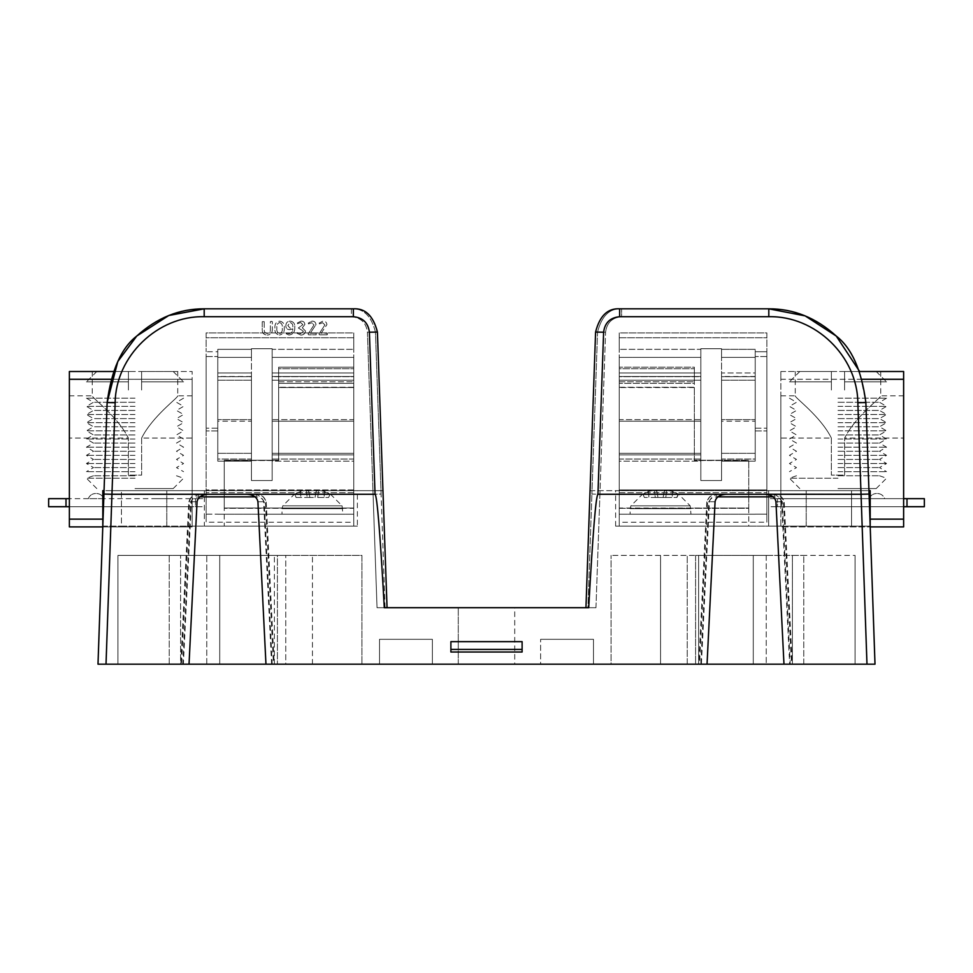 <?xml version="1.0" encoding="UTF-8"?>
<svg xmlns="http://www.w3.org/2000/svg" width="973" height="973" viewBox="0 0 973 973"><rect width="100%" height="100%" fill="white"/><g stroke="black" fill="none" stroke-linecap="round" stroke-linejoin="round"><path stroke-width="0.73" stroke-dasharray="4.87 3.65" d="M102.81 526.125L121.455 526.125L102.81 526.125L102.81 490.647L121.455 490.647L102.81 490.647L102.81 526.125L104.05 490.647L102.785 526.904L192.143 526.904L192.143 371.504L113.379 371.504M69.375 506.702L69.375 395.853L69.375 506.702L192.143 506.702L192.143 438.069L192.143 506.702L69.375 506.702L195.512 506.702L48.65 506.702L48.65 498.675L66.006 498.675L66.006 506.702L66.006 498.675L195.512 498.675L195.512 506.702L202.725 506.702L195.512 506.702L195.512 498.675L202.725 498.675L69.375 498.675M69.375 379.275L192.143 379.275L192.143 371.504L69.375 371.504L69.375 526.904L192.143 526.904L192.143 379.275L110.8 379.275M192.143 438.069L192.143 395.853L192.143 438.069L141.632 438.069L141.632 475.104L128.363 475.104L128.363 438.069C117.684 416.383 91.863 397.787 92.265 395.853C91.644 397.568 117.624 416.31 128.363 438.069C117.684 416.383 91.863 397.787 92.265 395.853C91.644 397.568 117.624 416.31 128.363 438.069L69.375 438.069L128.363 438.069L128.363 475.104L141.632 475.104L141.632 438.069C152.311 416.383 178.132 397.787 177.731 395.853C178.351 397.568 152.384 416.31 141.632 438.069C152.311 416.383 178.132 397.787 177.731 395.853C178.351 397.568 152.384 416.31 141.632 438.069L192.143 438.069M135.004 371.504L92.265 371.504L135.004 371.504M862.2 379.275L780.857 379.275L780.857 371.504L780.857 526.904L870.215 526.904L780.857 526.904L780.857 379.275L903.625 379.275L903.625 526.904M903.625 506.702L903.625 395.853L903.625 506.702L780.857 506.702L780.857 438.069L780.857 506.702L903.625 506.702L770.275 506.702L777.488 506.702L777.488 498.675L903.625 498.675M903.625 379.275L903.625 371.504M780.857 371.504L880.735 371.504L780.857 371.504M780.857 438.069L780.857 395.853L780.857 438.069L831.368 438.069L831.368 475.104L844.637 475.104L844.637 438.069C855.316 416.383 881.137 397.787 880.735 395.853C881.356 397.568 855.376 416.31 844.637 438.069C855.316 416.383 881.137 397.787 880.735 395.853C881.356 397.568 855.376 416.31 844.637 438.069L903.625 438.069L844.637 438.069L844.637 475.104L831.368 475.104L831.368 438.069C820.689 416.383 794.868 397.787 795.269 395.853C794.649 397.568 820.616 416.31 831.368 438.069C820.689 416.383 794.868 397.787 795.269 395.853C794.649 397.568 820.616 416.31 831.368 438.069L780.857 438.069M66.006 506.702L66.006 498.675M155.619 498.675L171.163 498.675L155.619 498.675M103.819 498.675L88.275 498.675L103.819 498.675C102.469 495.415 100.024 493.688 96.497 493.493L95.609 493.493L96.497 493.493C100.024 493.688 102.469 495.415 103.819 498.675M88.275 498.675C89.638 495.415 92.082 493.688 95.609 493.493C92.082 493.688 89.638 495.415 88.275 498.675M217.782 514.218L353.758 514.218L217.782 514.218M289.005 514.218C265.617 514.218 265.617 514.218 289.005 514.218L313.61 514.218C336.999 514.218 336.999 514.218 313.61 514.218L289.005 514.218M353.758 337.74L353.758 357.395L353.758 332.912L353.758 337.74L206.13 337.74L206.13 332.912L353.758 332.912L353.758 349.331L353.758 332.912L206.13 332.912L206.13 351.74L206.13 332.912L206.13 337.74L353.758 337.74M353.758 376.697L353.758 349.331L353.758 380.2L353.758 376.697L272.172 376.697L272.172 419.643L272.172 349.331L353.758 349.331L272.172 349.331L272.172 376.697L353.758 376.697M353.758 419.643L353.758 380.2L353.758 453.321L353.758 419.643L272.172 419.643L272.172 461.153L353.758 461.153L353.758 453.321L353.758 492.666L353.758 461.153L272.172 461.153L272.172 480.54L251.448 480.54L251.448 461.153L217.782 461.153L217.782 430.942L217.782 461.153L251.448 461.153L251.448 480.54L272.172 480.54L272.172 419.643L353.758 419.643M353.758 514.218L353.758 492.666L353.758 514.218M353.758 372.975L353.758 357.395L353.758 376.478L353.758 372.975L272.172 372.975L272.172 357.395L272.172 459.061L272.172 372.975L353.758 372.975M353.758 421.2L353.758 376.478L353.758 454.877L353.758 421.2L272.172 421.2L353.758 421.2M353.758 459.061L353.758 489.918L353.758 459.061L272.172 459.061L272.172 480.54L251.448 480.54L251.448 459.061L217.782 459.061L217.782 428.193L217.782 459.061L251.448 459.061L251.448 480.54L272.172 480.54L272.172 459.061L353.758 459.061M353.758 522.246L353.758 489.918L353.758 522.246L206.13 522.209L206.13 514.158L217.782 514.158L206.13 514.158L206.13 492.666L206.13 522.209L206.13 428.193L206.13 522.209M353.758 357.395L272.172 357.395L272.172 348.711L251.448 348.711L251.448 357.395L217.782 357.395L251.448 357.395L251.448 348.711L272.172 348.711L272.172 349.331L272.172 348.711L251.448 348.711L251.448 349.331L251.448 348.711L272.172 348.711L272.172 357.395L353.758 357.395M206.13 356.568L206.13 428.193L206.13 356.568L217.782 356.568L206.13 356.568M217.782 349.331L217.782 351.715L217.782 349.331L251.448 349.331L217.782 349.331L217.782 430.942L217.782 351.74L206.13 351.74L206.13 492.666L206.13 351.74L217.782 351.74L217.782 353.029M353.758 489.918L206.13 489.918L353.758 489.918M217.782 428.193L217.782 373.364L217.782 428.193L206.13 428.193L217.782 428.193M251.448 372.975L251.448 459.061L251.448 372.975L217.782 372.975L217.782 376.478L217.782 372.975L251.448 372.975M251.448 376.697L251.448 349.331L251.448 380.2L251.448 376.697L217.782 376.697L217.782 461.153L217.782 376.697L251.448 376.697M251.448 419.643L251.448 380.2L251.448 453.321L251.448 419.643L217.782 419.643L251.448 419.643M251.448 461.153L251.448 453.321L251.448 461.153M217.782 421.2L217.782 376.478L217.782 454.877L217.782 421.2L251.448 421.2M217.782 459.061L217.782 454.877L217.782 459.061M353.758 508.028L224.252 508.32L224.252 460.533L278.643 460.533L278.643 387.534L353.758 387.534L353.758 508.32L353.758 383.362L278.643 383.362L278.643 381.805L278.643 383.362L353.758 383.362L353.758 368.731L278.643 368.731L278.643 383.362L278.643 367.186L278.643 381.805L278.643 367.186L278.643 368.731L353.758 368.731L353.758 367.186L278.643 367.186L353.758 367.186L353.758 387.534L278.643 387.534L278.643 381.805L278.643 460.241L224.252 460.241L224.252 508.028L224.252 460.241L278.643 460.241L278.643 387.242L278.643 460.533L224.252 460.241L224.252 508.32L353.758 508.32L353.758 387.242L353.758 526.125L224.252 526.125L224.252 508.028L353.758 508.028L224.252 508.028M278.643 383.362L278.643 387.534M128.4 371.504L96.801 371.504L128.4 371.504L128.4 381.866L86.439 381.866L128.4 381.866L128.4 371.504M128.4 390.027L128.4 385.94L128.4 390.027M128.4 381.866L128.4 385.94L128.4 381.866M141.608 371.504L173.206 371.504L141.608 371.504L141.608 381.866L183.569 381.866L141.608 381.866L141.608 371.504M141.608 390.027L141.608 385.94L141.608 390.027M141.608 381.866L141.608 385.94L141.608 381.866M135.004 467.587L93.505 467.587L135.004 467.587M135.004 471.674L86.439 471.674L135.004 471.674M135.004 463.513L86.439 463.513L135.004 463.513M135.004 459.426L93.505 459.426L135.004 459.426M135.004 455.34L86.439 455.34L135.004 455.34M135.004 451.265L93.505 451.265L135.004 451.265M135.004 447.179L86.439 447.179L135.004 447.179M135.004 443.092L93.505 443.092L135.004 443.092M135.004 439.018L86.439 439.018L135.004 439.018M135.004 434.931L93.505 434.931L135.004 434.931M135.004 430.844L86.439 430.844L135.004 430.844M135.004 426.77L93.505 426.77L135.004 426.77M135.004 422.683L86.439 422.683L135.004 422.683M135.004 418.597L93.505 418.597L135.004 418.597M135.004 414.522L86.439 414.522L135.004 414.522M135.004 410.436L93.505 410.436L135.004 410.436M135.004 406.361L86.439 406.361L135.004 406.361M135.004 402.275L93.505 402.275L135.004 402.275M135.004 398.188L86.439 398.188L135.004 398.188M135.004 478.217L86.439 478.217L135.004 478.217M135.004 488.568L173.206 488.568L135.004 488.568M135.004 475.761L93.505 475.761L135.004 475.761M282.012 514.218L342.885 514.218L282.012 514.218L282.012 508.684L342.885 508.684L282.012 508.684L282.802 505.838L342.095 505.838L282.802 505.838L294.503 494.114L296.06 497.471L309.864 497.471L308.794 491.401L309.28 494.114L315.617 494.114L316.103 491.401L318.67 490.222L324.337 491.401L330.115 494.114L324.337 491.401L318.67 490.222L316.103 491.401L315.617 494.114L309.28 494.114L308.794 491.401L306.227 490.222L308.794 491.401L309.864 497.471L296.266 497.471L294.783 494.114L300.56 491.401L306.227 490.222L300.56 491.401L294.783 494.114L296.06 497.471M306.227 490.222L307.2 497.471L306.227 490.222M300.56 491.401L300.779 497.471L300.56 491.401M309.28 494.114L309.864 497.471L315.033 497.471L315.617 494.114L315.033 497.471L309.864 497.471L309.28 494.114M317.697 497.471L318.67 490.222L317.697 497.471L324.118 497.471L317.697 497.471M324.337 491.401L324.118 497.471L328.631 497.471L324.118 497.471L324.337 491.401M330.115 494.114L328.631 497.471L330.115 494.114M330.394 494.114L342.095 505.838L342.885 514.218M924.35 506.702L777.488 506.702L777.488 498.675L770.275 498.675L906.994 498.675L906.994 506.702L906.994 498.675L924.35 498.675L924.35 506.702M906.994 506.702L906.994 498.675M817.381 498.675L801.837 498.675L817.381 498.675M884.725 498.675L869.181 498.675L884.725 498.675C883.362 495.415 880.918 493.688 877.391 493.493L876.503 493.493L877.391 493.493C880.918 493.688 883.362 495.415 884.725 498.675M755.218 514.218L619.242 514.218L755.218 514.218M683.995 514.218C707.383 514.218 707.383 514.218 683.995 514.218L659.39 514.218C636.001 514.218 636.001 514.218 659.39 514.218L683.995 514.218M619.242 337.74L619.242 357.395L619.242 332.912L619.242 337.74L766.87 337.74L766.87 332.912L619.242 332.912L619.242 349.331L619.242 332.912L766.87 332.912L766.87 351.74L766.87 332.912L766.87 337.74L619.242 337.74M619.242 376.697L619.242 349.331L619.242 380.2L619.242 376.697L700.828 376.697L700.828 419.643L700.828 349.331L619.242 349.331L700.828 349.331L700.828 376.697L619.242 376.697M619.242 419.643L619.242 380.2L619.242 453.321L619.242 419.643L700.828 419.643L700.828 461.153L619.242 461.153L619.242 453.321L619.242 492.666L619.242 461.153L700.828 461.153L700.828 480.54L721.552 480.54L721.552 461.153L755.218 461.153L755.218 430.942L755.218 461.153L721.552 461.153L721.552 480.54L700.828 480.54L700.828 419.643L619.242 419.643M619.242 514.218L619.242 492.666L619.242 514.218M619.242 372.975L619.242 357.395L619.242 376.478L619.242 372.975L700.828 372.975L700.828 357.395L700.828 459.061L700.828 372.975L619.242 372.975M619.242 421.2L619.242 376.478L619.242 454.877L619.242 421.2L700.828 421.2L619.242 421.2M619.242 459.061L619.242 489.918L619.242 459.061L700.828 459.061L700.828 480.54L721.552 480.54L721.552 459.061L755.218 459.061L755.218 428.193L755.218 459.061L721.552 459.061L721.552 480.54L700.828 480.54L700.828 459.061L619.242 459.061M619.242 522.246L619.242 489.918L619.242 522.246L766.87 522.209L766.87 489.918L619.242 489.918L766.87 489.918L766.87 428.193L766.87 522.209L766.87 514.158L755.218 514.158L766.87 514.158L766.87 492.666L766.87 522.209M619.242 357.395L700.828 357.395L700.828 348.711L721.552 348.711L721.552 357.395L755.218 357.395L721.552 357.395L721.552 348.711L700.828 348.711L700.828 349.331L700.828 348.711L721.552 348.711L721.552 349.331L721.552 348.711L700.828 348.711L700.828 357.395L619.242 357.395M766.87 356.568L766.87 428.193L766.87 356.568L755.218 356.568L766.87 356.568M755.218 349.331L721.552 349.331L755.218 349.331L755.218 373.364L755.218 357.456L755.218 372.975L721.552 372.975L721.552 357.395L721.552 459.061L721.552 372.975L755.218 372.975L755.218 357.456L755.218 376.697L755.218 353.029L755.218 430.942L755.218 349.331L755.218 351.715L766.87 351.74L766.87 492.666L766.87 351.74L755.218 351.74L755.218 353.029M755.218 428.193L755.218 373.364L755.218 428.193L766.87 428.193L755.218 428.193M721.552 376.697L721.552 349.331L721.552 380.2L721.552 376.697L755.218 376.697L755.218 461.153L755.218 376.697L721.552 376.697M721.552 419.643L721.552 380.2L721.552 453.321L721.552 419.643L755.218 419.643L721.552 419.643M721.552 461.153L721.552 453.321L721.552 461.153M755.218 421.2L755.218 372.975L755.218 454.877L755.218 421.2L721.552 421.2M755.218 459.061L755.218 454.877L755.218 459.061M694.357 387.534L619.242 387.534L694.357 387.242L694.357 460.241L748.748 460.241L748.748 508.028L619.242 508.028L619.242 387.242L619.242 508.32L748.748 508.028L748.748 460.241L694.357 460.241L694.357 387.242L694.357 460.533L748.748 460.241L748.748 508.32L619.242 508.32L619.242 387.534L619.242 508.32L748.748 508.32L748.748 460.533L694.357 460.533L694.357 367.186L694.357 383.362L694.357 368.731L694.357 383.362L619.242 383.362L619.242 387.534L619.242 383.362L694.357 383.362M619.242 381.805L619.242 367.186L619.242 383.362L619.242 368.731L694.357 368.731L619.242 368.731L619.242 367.186L694.357 367.186L694.357 368.731L694.357 367.186L619.242 367.186L619.242 381.805L694.357 381.805L619.242 381.805M748.748 508.028L748.748 526.125L619.242 526.125L619.242 508.028M844.6 371.504L876.199 371.504L844.6 371.504L844.6 381.866L886.561 381.866L844.6 381.866L844.6 371.504M844.6 390.027L844.6 385.94L844.6 390.027M844.6 381.866L844.6 385.94L844.6 381.866M831.392 371.504L799.794 371.504L831.392 371.504L831.392 381.866L789.431 381.866L831.392 381.866L831.392 371.504M831.392 390.027L831.392 385.94L831.392 390.027M831.392 381.866L831.392 385.94L831.392 381.866M837.996 426.77L879.495 426.77L837.996 426.77M837.996 430.844L886.561 430.844L837.996 430.844M837.996 422.683L886.561 422.683L837.996 422.683M837.996 434.931L879.495 434.931L837.996 434.931M837.996 418.597L879.495 418.597L837.996 418.597M837.996 439.018L886.561 439.018L837.996 439.018M837.996 414.522L886.561 414.522L837.996 414.522M837.996 443.092L879.495 443.092L837.996 443.092M837.996 410.436L879.495 410.436L837.996 410.436M837.996 447.179L886.561 447.179L837.996 447.179M837.996 406.361L886.561 406.361L837.996 406.361M837.996 451.265L879.495 451.265L837.996 451.265M837.996 402.275L879.495 402.275L837.996 402.275M837.996 455.34L886.561 455.34L837.996 455.34M837.996 398.188L886.561 398.188L837.996 398.188M837.996 459.426L879.495 459.426L837.996 459.426M837.996 463.513L886.561 463.513L837.996 463.513M837.996 467.587L879.495 467.587L837.996 467.587M837.996 471.674L886.561 471.674L837.996 471.674M837.996 478.217L789.431 478.217L837.996 478.217M837.996 488.568L876.199 488.568L837.996 488.568M837.996 475.761L879.495 475.761L837.996 475.761M630.115 514.218L690.988 514.218L630.115 514.218L630.115 508.684L690.988 508.684L630.115 508.684L630.905 505.838L690.198 505.838L630.905 505.838L642.606 494.114M648.663 491.401L654.33 490.222L656.897 491.401L657.383 494.114L663.72 494.114L664.206 491.401L666.773 490.222L672.44 491.401L678.497 494.114L672.44 491.401L666.773 490.222L664.206 491.401L663.72 494.114L657.383 494.114L656.897 491.401L654.33 490.222L648.663 491.401L642.885 494.114L648.663 491.401L648.882 497.471L655.303 497.471L654.33 490.222L655.303 497.471L644.369 497.471L648.882 497.471L648.663 491.401M642.885 494.114L644.369 497.471L642.885 494.114M663.136 497.471L663.72 494.114L663.136 497.471L665.8 497.471L657.967 497.471L663.136 497.471L664.206 491.401L663.136 497.471M657.383 494.114L657.967 497.471L657.383 494.114M666.773 490.222L665.8 497.471L672.221 497.471L665.8 497.471L666.773 490.222M672.44 491.401L672.221 497.471L676.734 497.471L672.221 497.471L672.44 491.401M678.217 494.114L676.734 497.471L678.217 494.114M676.94 497.471L678.497 494.114L690.198 505.838L690.988 514.218M657.967 497.471L655.303 497.471L657.967 497.471M595.585 332.073L603.613 332.207L598.079 490.647L590.052 490.647L595.585 332.073C599.672 315.872 607.687 308.113 619.655 308.818L768.804 308.818L768.804 316.712L621.625 316.712L621.625 308.818L621.625 316.712C612.139 317.587 606.787 322.756 605.583 332.207L597.556 332.073C601.642 315.872 609.67 308.113 621.625 308.818L768.804 308.818L621.625 308.818C609.67 308.113 601.642 315.872 597.556 332.073L591.9 494.065L599.927 494.26L595.962 607.711L587.935 607.711L591.9 494.065L587.935 607.711L595.962 607.711L599.927 494.26L869.071 494.065L865.873 402.554L869.071 494.065L861.044 494.26L857.845 402.7L865.873 402.554L857.845 402.7C857.359 356.215 815.277 315.58 768.804 316.712L621.625 316.712C612.139 317.587 606.787 322.756 605.583 332.207L599.915 494.272L605.583 332.207L597.556 332.073L591.9 494.065L861.044 494.272L866.979 664.182L875.007 664.182L783.97 664.182L792.217 664.182L784.202 501.727L783.447 501.764C782.754 497.191 779.701 494.698 774.289 494.272L764.96 494.272M595.962 607.711L585.953 607.711L595.962 607.711M514.729 607.711L458.271 607.711L514.729 607.711L458.271 607.711L514.729 607.711L514.729 664.182L458.271 664.182L514.729 664.182L514.729 607.711M384.299 607.711L588.701 607.711M385.065 607.711L377.038 607.711L373.073 494.272L381.1 494.065L385.065 607.711L377.038 607.711L373.073 494.26L111.956 494.272L373.073 494.272L367.417 332.207L375.444 332.073L385.065 607.711M208.04 494.272L198.711 494.272C193.992 494.016 190.684 496.51 188.798 501.727L180.783 664.182L181.537 664.182L189.553 501.764L188.798 501.727L191.389 501.861L183.374 664.182L181.537 664.182L189.03 664.182L97.993 664.182L107.127 402.554L115.155 402.7C115.641 356.215 157.723 315.58 204.196 316.712L204.196 308.818L204.196 316.712L351.375 316.712C360.861 317.587 366.213 322.756 367.417 332.207L373.085 494.26L381.1 494.065L375.444 332.073C371.358 315.872 363.33 308.113 351.375 308.818C363.33 308.113 371.358 315.872 375.444 332.073L367.417 332.207C366.213 322.756 360.861 317.587 351.375 316.712L351.375 308.818L204.196 308.818L351.375 308.818L351.375 316.712L204.196 316.712C157.723 315.58 115.641 356.215 115.155 402.7L111.956 494.272L115.155 402.7L107.127 402.554C111.457 370.117 121.321 347.957 136.719 336.086C156.884 317.794 179.373 308.709 204.196 308.818C179.373 308.709 156.884 317.794 136.719 336.086C121.321 347.957 111.457 370.117 107.127 402.554L103.929 494.065L111.956 494.272L106.021 664.182L97.993 664.182L103.929 494.065L111.956 494.26L106.021 664.182L866.979 664.182L857.845 402.7L865.873 402.554L859.621 371.504M768.804 308.818L768.804 316.712L768.804 308.818C793.627 308.709 816.116 317.794 836.281 336.086C851.679 347.957 861.543 370.117 865.873 402.554M598.079 490.647L870.19 490.647L868.95 490.647L875.007 664.182L870.215 526.904M701.387 664.182L789.626 664.182L781.611 501.861L784.202 501.727C782.316 496.51 779.008 494.016 774.289 494.272L716.724 494.272L716.724 496.862C712.418 497.154 709.974 498.821 709.402 501.861L701.387 664.182L707.043 664.182L699.551 664.182L701.387 664.182L699.551 664.182L707.566 501.764C708.21 497.239 711.263 494.746 716.724 494.272C712.114 493.956 708.818 496.449 706.812 501.727L709.402 501.861M183.374 664.182L707.043 664.182L698.796 664.182L706.812 501.727L715.07 501.764M257.93 501.764L265.434 501.764L273.449 664.182L271.613 664.182L274.204 664.182L266.188 501.727L265.434 501.764C264.741 497.191 261.688 494.698 256.276 494.272L246.96 494.272M285.77 664.182L361.92 664.182L361.92 555.401L117.94 555.401L206.775 555.401L117.94 555.401L117.94 664.182L361.92 664.182L361.92 555.401L277.402 555.401L277.402 664.182L277.402 555.401L361.92 555.401L361.92 664.182L361.92 555.401L285.77 555.401L285.77 664.182L274.374 664.182L361.92 664.182L206.775 664.182L206.775 555.401L219.728 555.401L219.728 664.182L219.728 555.401L277.402 555.401L206.775 555.401L206.775 664.182L117.94 664.182L180.613 664.182L169.217 664.182L169.217 555.401L285.77 555.401L285.77 664.182M180.613 664.182L274.374 664.182L274.374 555.401L274.374 664.182L180.613 664.182L180.613 555.401L180.613 664.182M540.635 664.182L593.469 664.182L593.469 639.31L593.469 664.182L593.469 639.31L540.635 639.31L593.469 639.31L540.635 639.31L593.469 639.31L593.469 664.182L540.635 664.182L593.469 664.182L540.635 664.182L540.635 639.31L540.635 664.182M698.626 664.182L803.783 664.182L792.387 664.182L792.387 555.401L611.08 555.401L803.783 555.401L792.387 555.401L792.387 664.182L687.23 664.182L698.626 664.182L698.626 555.401L698.626 664.182M803.783 664.182L855.06 664.182L855.06 555.401L855.06 664.182L855.06 555.401L766.225 555.401L855.06 555.401L855.06 664.182L753.272 664.182L855.06 664.182L803.783 664.182L803.783 555.401L803.783 664.182M695.598 664.182L753.272 664.182L753.272 555.401L753.272 664.182L753.272 555.401L753.272 664.182L660.558 664.182L695.598 664.182L695.598 555.401L753.272 555.401L695.598 555.401L695.598 664.182M611.08 664.182L660.558 664.182L660.558 555.401L660.558 664.182L611.08 664.182L687.23 664.182L687.23 555.401L687.23 664.182L611.08 664.182L611.08 555.401L611.08 664.182M379.531 664.182L432.365 664.182L432.365 639.31L432.365 664.182L432.365 639.31L379.531 639.31L432.365 639.31L432.365 664.182L379.531 664.182L432.365 664.182L379.531 664.182L379.531 639.31L432.365 639.31L379.531 639.31L379.531 664.182M117.94 664.182L169.217 664.182L169.217 555.401L117.94 555.401L117.94 664.182M775.943 501.764L783.447 501.764L791.463 664.182L789.626 664.182M182.778 664.182L190.781 502.044C192.824 497.446 196.169 494.856 200.827 494.235L254.16 494.235C258.806 494.843 262.163 497.446 264.206 502.044L272.209 664.182L700.791 664.182L708.794 502.044C710.837 497.446 714.182 494.856 718.84 494.235L772.173 494.235C776.819 494.843 780.176 497.446 782.219 502.044L790.222 664.182M726.04 494.272L716.724 494.272M781.611 501.861C781.039 498.821 778.607 497.154 774.289 496.862L774.289 494.272M204.196 316.712L204.196 308.818L353.345 308.818L353.345 316.712L204.196 316.712C157.723 315.58 115.641 356.215 115.155 402.7L112.077 490.647L382.948 490.647L387.047 607.711M197.057 501.764L189.553 501.764C190.197 497.239 193.25 494.746 198.711 494.272L256.276 494.272C260.886 493.956 264.182 496.449 266.188 501.727L263.598 501.861C263.026 498.821 260.594 497.154 256.276 496.862L256.276 494.272M198.711 494.272L198.711 496.862C194.405 497.154 191.961 498.821 191.389 501.861M382.948 490.647L112.077 490.647M590.052 490.647L868.95 490.647L860.923 490.647L857.845 402.7C857.359 356.215 815.277 315.58 768.804 316.712C815.277 315.58 857.359 356.215 857.845 402.7M450.888 641.645L450.888 652.007L522.112 652.007L522.112 641.645L522.112 652.007L450.888 652.007L450.888 641.645L522.112 641.645M458.271 664.182L458.271 607.711L458.271 664.182M766.225 555.401L753.272 555.401L766.225 555.401L766.225 664.182L766.225 555.401M219.728 664.182L219.728 555.401L219.728 664.182M806.216 526.125L806.216 490.647L806.216 526.125L806.216 490.647L768.658 490.647L768.658 526.125L768.658 490.647L615.617 490.647L619.242 490.647L619.242 526.125L870.19 526.125L870.19 490.647L870.19 526.125L615.617 526.125L619.242 526.125L619.242 490.647L619.242 526.125M806.216 490.647L851.545 490.647L851.545 526.125L851.545 490.647L868.95 490.647L870.19 526.125M272.209 664.182L700.791 664.182M327.5 334.007L327.098 334.834L327.086 333.228L321.151 333.228L326.904 324.629C326.636 322.306 325.31 321.139 322.914 321.126L319.156 323.085L319.472 323.9L322.622 322.72L324.909 324.921L318.962 334.007L319.57 334.809L327.098 334.809L319.57 334.834L318.962 334.031L324.909 324.946L322.622 322.72L319.472 323.9M300.681 322.537L297.629 323.729L297.337 323.024L301.058 321.126C303.394 321.139 304.658 322.258 304.877 324.496L302.311 327.816L305.473 331.015C305.133 333.739 303.527 335.077 300.693 335.04C303.527 335.053 305.133 333.715 305.473 330.99L302.311 327.816L304.877 324.483C304.658 322.233 303.394 321.114 301.058 321.126L297.337 323L297.629 323.705L300.681 322.513L302.895 324.654L298.334 327.95L303.491 331.197L300.657 333.63L297.227 332.632L296.947 333.252L300.693 335.016L296.947 333.277L297.227 332.657L300.657 333.642L303.491 331.221L298.334 327.974L302.895 324.678L300.681 322.513M274.921 328.12C274.568 324.118 276.174 321.783 279.713 321.151L279.713 321.151C283.204 321.856 284.712 324.155 284.25 328.059C284.615 332.024 283.021 334.347 279.446 335.04C283.021 334.323 284.615 332 284.25 328.035C284.712 324.131 283.204 321.832 279.713 321.126C276.174 321.771 274.568 324.094 274.921 328.096C274.459 332 275.967 334.311 279.446 335.016L279.446 335.016C275.967 334.335 274.459 332.024 274.921 328.12L274.921 328.096M373.073 494.199L254.16 494.199M200.827 494.199L111.956 494.199M264.206 321.662L264.206 329.75C264.145 331.975 265.167 333.204 267.295 333.447C269.387 333.277 270.409 332.073 270.36 329.847L270.36 321.686L271.358 321.345L272.343 321.686L272.343 329.883C272.209 333.192 270.482 334.907 267.174 335.04L267.174 335.04C270.482 334.882 272.209 333.167 272.343 329.859L272.343 321.662L271.358 321.321L270.36 321.662L270.36 329.823C270.409 332.048 269.387 333.252 267.295 333.423C265.167 333.18 264.145 331.951 264.206 329.725L264.206 321.662L263.221 321.321L262.224 321.662L262.224 329.993C262.345 333.18 263.987 334.858 267.174 335.016C263.987 334.882 262.345 333.204 262.224 330.017L262.224 329.993M286.232 333.836L286.512 333.143L289.017 333.642C291.608 333.24 292.861 331.647 292.812 328.85L289.759 329.677C287.157 329.616 285.843 328.266 285.831 325.651C286.001 322.72 287.522 321.224 290.38 321.151L290.38 321.151C293.664 321.783 295.123 323.912 294.758 327.56L294.758 327.536C295.001 331.951 293.068 334.444 288.969 335.04C293.068 334.42 295.001 331.927 294.758 327.536C295.123 323.887 293.664 321.759 290.38 321.126C287.522 321.199 286.001 322.695 285.831 325.627C285.843 328.242 287.157 329.592 289.759 329.652L292.812 328.838C292.861 331.623 291.608 333.228 289.017 333.63L286.512 333.119L286.232 333.812L288.969 335.016L286.232 333.812M316.189 334.809L316.176 333.228L310.229 333.228L315.982 324.629C315.739 322.282 314.413 321.114 312.005 321.126L308.246 323.085L308.563 323.9L311.713 322.72L313.999 324.921L308.052 334.007L308.648 334.809L316.189 334.809L308.648 334.834L308.052 334.031L313.999 324.946L311.713 322.732L308.563 323.924L308.246 323.109L312.005 321.126C314.413 321.139 315.739 322.306 315.982 324.654L310.229 333.252L316.176 333.228L316.189 334.834M319.472 323.924L319.156 323.109L322.914 321.151C325.31 321.163 326.636 322.331 326.904 324.654L321.151 333.252L327.086 333.228L327.5 334.031M279.604 322.537C281.805 323.316 282.693 325.201 282.267 328.193C282.669 331.002 281.769 332.827 279.555 333.642C277.317 332.705 276.441 330.82 276.904 327.998C276.478 325.237 277.378 323.425 279.604 322.537L279.604 322.513C281.805 323.291 282.693 325.177 282.267 328.169C282.669 330.978 281.769 332.802 279.555 333.63C277.317 332.681 276.441 330.796 276.904 327.974C276.478 325.225 277.378 323.401 279.604 322.513M264.206 321.686L262.224 321.686L262.224 330.017M290.222 322.537C292.289 323.279 293.141 324.909 292.776 327.414L290.161 328.29L287.813 325.505L290.222 322.513C292.289 323.255 293.141 324.885 292.776 327.402L290.161 328.266L287.813 325.481L290.222 322.513M204.342 526.125L353.758 526.125L204.342 526.125L204.342 490.647L204.342 526.125M357.383 526.125L353.758 526.125L357.383 526.125L357.383 490.647M121.455 526.125L166.784 526.125L121.455 526.125L121.455 490.647L121.455 526.125M203.564 526.125L119.387 526.125L203.564 526.125M299.368 526.125L325.529 526.125L299.368 526.125M166.784 526.125L166.784 490.647L166.784 526.125L166.784 490.647L121.455 490.647M353.758 526.125L353.758 490.647L353.758 526.125L353.758 490.647L166.784 490.647M851.545 490.647L851.545 526.125L851.545 490.647L860.923 490.647M853.613 526.125L769.436 526.125L853.613 526.125M647.471 526.125L673.632 526.125L647.471 526.125M615.617 526.125L615.617 490.647M861.044 494.199L772.173 494.199M718.84 494.199L599.927 494.199M102.81 519.132L69.375 519.132M903.625 519.132L870.19 519.132M353.758 492.666L206.13 492.666L353.758 492.666M217.782 357.395L217.782 356.568L217.782 357.395M272.172 380.2L353.758 380.2L272.172 380.2M272.172 453.321L353.758 453.321L272.172 453.321M217.782 430.942L206.13 430.942L217.782 430.942M272.172 376.478L353.758 376.478L272.172 376.478M272.172 454.877L353.758 454.877L272.172 454.877M251.448 453.321L217.782 453.321L251.448 453.321M251.448 376.478L217.782 376.478M217.782 380.2L251.448 380.2L217.782 380.2M353.758 387.242L278.643 387.242L353.758 387.242M278.643 381.805L353.758 381.805L278.643 381.805M619.242 492.666L766.87 492.666L619.242 492.666M755.218 357.395L755.218 356.568L755.218 357.395M700.828 380.2L619.242 380.2L700.828 380.2M700.828 453.321L619.242 453.321L700.828 453.321M755.218 430.942L766.87 430.942L755.218 430.942M700.828 376.478L619.242 376.478L700.828 376.478M700.828 454.877L619.242 454.877L700.828 454.877M721.552 453.321L755.218 453.321L721.552 453.321M755.218 380.2L721.552 380.2L755.218 380.2M755.218 376.478L721.552 376.478M619.242 387.242L694.357 387.242L619.242 387.242M774.289 496.862L773.158 496.862M717.855 496.862L716.724 496.862M619.655 308.818L619.655 316.712C610.168 317.587 604.817 322.756 603.613 332.207M768.804 316.712L619.655 316.712M256.276 496.862L255.145 496.862M199.842 496.862L198.711 496.862M374.921 490.647L369.387 332.207L377.415 332.073M369.387 332.207C368.183 322.756 362.832 317.587 353.345 316.712M107.127 402.554L115.155 402.7M271.613 664.182L263.598 501.861M312.442 664.182L312.442 555.401L312.442 664.182M92.265 371.504L92.265 395.853L69.375 395.853M192.143 395.853L177.731 395.853L177.731 371.504M880.735 371.504L880.735 395.853L903.625 395.853M780.857 395.853L795.269 395.853L795.269 371.504M96.801 371.504L86.439 381.866M173.206 371.504L183.569 381.866M86.439 398.188L93.505 402.275L86.439 406.361L93.505 410.436L86.439 414.522L93.505 418.597L86.439 422.683L93.505 426.77L86.439 430.844L93.505 434.931L86.439 439.018L93.505 443.092L86.439 447.179L93.505 451.265L86.439 455.34L93.505 459.426L86.439 463.513L93.505 467.587L86.439 471.674M183.569 398.188L176.49 402.275L183.569 406.361L176.49 410.436L183.569 414.522L176.49 418.597L183.569 422.683L176.49 426.77L183.569 430.844L176.49 434.931L183.569 439.018L176.49 443.092L183.569 447.179L176.49 451.265L183.569 455.34L176.49 459.426L183.569 463.513L176.49 467.587L183.569 471.674M173.206 488.568L183.569 478.217M96.801 488.568L86.439 478.217M93.505 475.761L86.536 478.217M176.49 475.761L183.459 478.217M869.181 498.675C870.531 495.415 872.976 493.688 876.503 493.493C872.976 493.688 870.531 495.415 869.181 498.675M876.199 371.504L886.561 381.866M799.794 371.504L789.431 381.866M789.431 398.188L796.51 402.275L789.431 406.361L796.51 410.436L789.431 414.522L796.51 418.597L789.431 422.683L796.51 426.77L789.431 430.844L796.51 434.931L789.431 439.018L796.51 443.092L789.431 447.179L796.51 451.265L789.431 455.34L796.51 459.426L789.431 463.513L796.51 467.587L789.431 471.674M886.561 398.188L879.495 402.275L886.561 406.361L879.495 410.436L886.561 414.522L879.495 418.597L886.561 422.683L879.495 426.77L886.561 430.844L879.495 434.931L886.561 439.018L879.495 443.092L886.561 447.179L879.495 451.265L886.561 455.34L879.495 459.426L886.561 463.513L879.495 467.587L886.561 471.674M876.199 488.568L886.561 478.217M799.794 488.568L789.431 478.217M796.51 475.761L789.541 478.217M879.495 475.761L886.464 478.217"/><path stroke-width="1.46" d="M110.8 379.275L69.375 379.275L69.375 526.904L102.785 526.904L97.993 664.182L875.007 664.182L870.215 526.904L903.625 526.904L870.215 526.904M69.375 379.275L69.375 371.504L113.379 371.504M903.625 371.504L859.621 371.504L903.625 371.504L903.625 526.904M66.006 506.702L66.006 498.675L48.65 498.675L48.65 506.702L69.375 506.702M66.006 498.675L69.375 498.675M903.625 506.702L924.35 506.702L924.35 498.675L903.625 498.675M906.994 506.702L906.994 498.675M590.052 490.647L585.953 607.711L514.729 607.711L585.953 607.711L595.585 332.073C599.672 315.872 607.687 308.113 619.655 308.818L768.804 308.818L805.158 315.884L836.221 336.038M458.271 607.711L387.047 607.711L458.271 607.711M836.294 336.099L859.621 371.504M136.743 336.062L117.806 361.542L107.127 402.554L115.155 402.7L111.956 494.272L103.929 494.065L97.993 664.182L106.021 664.182L111.956 494.272L208.04 494.272C201.581 494.722 197.92 497.227 197.057 501.764L189.03 664.182M866.979 664.182L875.007 664.182L869.071 494.065L861.044 494.272L866.979 664.182M870.19 526.125L870.19 490.647L868.95 490.647L870.19 490.647L870.19 526.125L865.873 402.554C861.543 370.117 851.679 347.957 836.281 336.086C816.116 317.794 793.627 308.709 768.804 308.818C793.627 308.709 816.116 317.794 836.281 336.086C851.679 347.957 861.543 370.117 865.873 402.554L869.071 494.065M265.957 664.182L257.93 501.764C257.067 497.227 253.406 494.722 246.96 494.272L375.055 494.272C377.098 495.683 380.175 533.496 384.299 607.711L588.701 607.711C592.825 533.496 595.902 495.683 597.945 494.272L726.04 494.272C719.594 494.722 715.933 497.227 715.07 501.764L707.043 664.182M783.97 664.182L775.943 501.764C775.08 497.227 771.419 494.722 764.96 494.272L726.04 494.272M764.96 494.272L861.044 494.272L857.845 402.7L865.873 402.554M387.047 607.711L377.415 332.073C373.328 315.872 365.313 308.113 353.345 308.818C365.313 308.113 373.328 315.872 377.415 332.073L382.948 490.647M115.155 402.7C115.641 356.215 157.723 315.58 204.196 316.712L353.345 316.712L353.345 308.818L204.196 308.818L168.779 315.507L136.816 335.989M103.929 494.065L107.127 402.554C111.457 370.117 121.321 347.957 136.719 336.086C156.884 317.794 179.373 308.709 204.196 308.818L204.196 316.712M246.96 494.272L208.04 494.272M107.127 402.554L102.81 526.125L102.81 490.647L104.05 490.647L102.81 490.647L102.81 526.125M450.888 641.645L450.888 652.007L522.112 652.007L522.112 641.645L450.888 641.645M522.112 649.417L450.888 649.417M69.375 519.132L102.81 519.132M903.625 519.132L870.19 519.132M862.2 379.275L903.625 379.275M768.804 308.818L768.804 316.712C815.277 315.58 857.359 356.215 857.845 402.7M597.945 494.272L603.613 332.207C604.817 322.756 610.168 317.587 619.655 316.712L619.655 308.818M619.655 316.712L768.804 316.712M603.613 332.207L595.585 332.073M773.158 496.862L717.855 496.862M377.415 332.073L369.387 332.207L375.055 494.272M353.345 316.712C362.832 317.587 368.183 322.756 369.387 332.207M255.145 496.862L199.842 496.862"/></g></svg>

